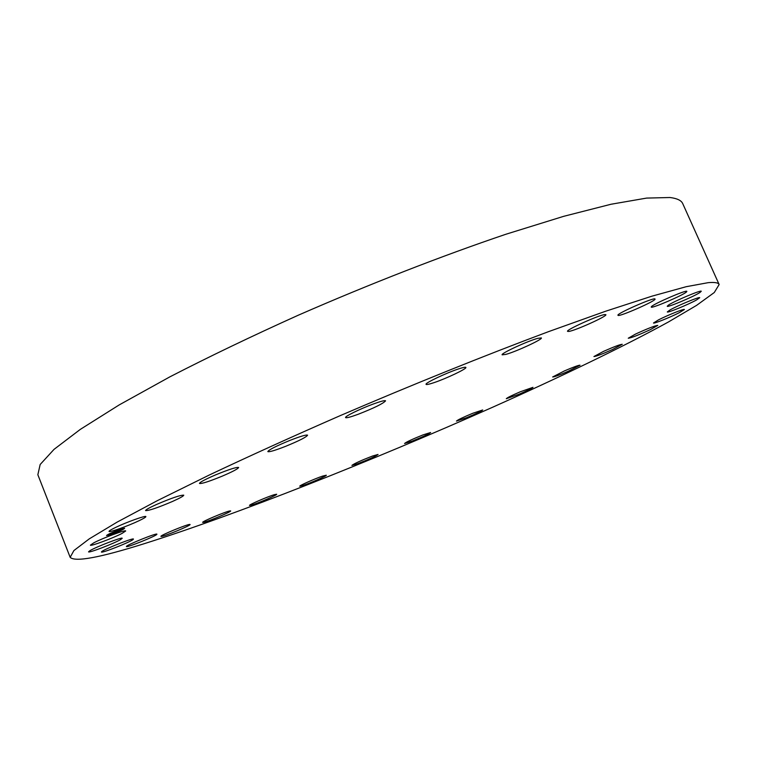 <?xml version="1.0" encoding="UTF-8"?>
<svg xmlns="http://www.w3.org/2000/svg" width="757" height="757" viewBox="0 0 757 757"><rect width="100%" height="100%" fill="white"/><g stroke="black" fill="none" stroke-linecap="round" stroke-linejoin="round"><path stroke-width="1.14" d="M138.985 520.74C128.084 525.973 108.951 532.814 109.027 531.414C108.98 530.884 111.222 529.54 115.764 527.364C126.807 522.046 146.12 515.167 145.883 516.605C145.912 517.154 143.612 518.536 138.985 520.74M70.174 557.341L37.85 474.734L40.168 464.495L54.05 449.355L80.346 429.361L119.209 404.91L169.89 376.844C209.008 356.698 251.826 336.146 298.343 315.186C369.425 284.112 442.031 255.847 505.846 234.263L563.662 216.332L611.041 204.248L646.62 198.088L670.011 197.511C677.118 198.4 681.366 200.444 682.748 203.642L719.15 284.537L714.286 292.514L696.629 305.345L668.563 321.905C623.692 346.526 560.767 376.787 492.268 407.398C372.122 460.786 234.888 515.176 143.915 543.791C99.621 557.701 75.038 562.224 70.174 557.341L73.893 550.566L89.26 538.87L117.08 522.141L157.447 500.604L209.547 474.894C249.526 455.998 293.073 436.25 340.167 415.659C412.007 384.793 484.811 355.459 548.267 331.746L605.468 311.288L651.9 296.186L686.258 286.685L708.259 282.654C714.769 282.096 718.393 282.721 719.15 284.537M564.467 370.902C573.56 367.003 578.755 365.111 580.042 365.215L568.166 371.308C559.149 375.179 553.982 377.062 552.657 376.967L564.467 370.902M222.303 476.115C209.197 481.471 201.589 483.912 199.46 483.439C199.905 482.171 205.346 479.295 215.783 474.8C229.021 469.406 236.629 466.965 238.625 467.476C238.114 468.782 232.673 471.658 222.303 476.115M520.362 391.757L532.975 387.338C532.199 388.284 527.506 390.603 518.905 394.293L506.301 398.712C507.02 397.794 511.704 395.476 520.362 391.757M285.635 446.327C275.046 450.453 269.113 452.203 267.817 451.598C268.943 449.715 276.305 445.987 289.903 440.404C300.51 436.287 306.405 434.546 307.597 435.19C306.386 437.111 299.062 440.82 285.635 446.327M472.747 413.294L482.692 409.972C481.499 411.165 476.087 413.757 466.463 417.75L456.462 421.091C457.607 419.927 463.029 417.325 472.747 413.294M358.108 414.306C350.482 417.088 346.309 418.186 345.58 417.571C344.482 416.53 360.436 408.704 373.286 404.02C380.828 401.276 384.925 400.216 385.568 400.832C383.241 403.557 374.081 408.042 358.108 414.306M423.049 434.887L430.619 432.521C428.888 434.016 422.756 436.865 412.234 441.094L404.56 443.498C406.263 442.022 412.423 439.155 423.049 434.887M433.695 382.749C428.992 384.31 426.446 384.849 426.068 384.348C424.62 383.212 446.157 372.955 458.524 368.933C463.085 367.429 465.527 366.927 465.867 367.429C467.135 368.659 446.005 378.699 433.695 382.749M372.576 456.007L378.055 454.455C375.633 456.31 368.782 459.414 357.522 463.786L351.91 465.394C354.333 463.539 361.221 460.407 372.576 456.007M505.875 354.38L502.137 354.834C500.377 353.614 527.866 340.887 537.896 338.313L541.369 337.925C542.873 339.268 516.066 351.664 505.875 354.38M322.605 476.106L326.295 475.216C327.071 475.708 311.326 482.692 303.604 485.284L299.781 486.231C298.911 485.767 314.95 478.651 322.605 476.106M568.753 331.443L567.551 331.348C565.621 330.043 598.863 315.044 604.834 314.552L605.865 314.666C607.502 316.104 575.159 330.705 568.753 331.443M274.488 494.633L276.665 494.236C277.573 494.804 258.62 503.027 251.835 505.014L249.526 505.439C248.514 504.919 267.883 496.526 274.488 494.633M618.034 315.366L617.958 315.281C616.037 313.862 654.313 296.999 655.004 298.987L655.042 299.034C656.65 300.595 619.406 317.013 618.034 315.366M229.664 510.966L230.677 510.909C231.718 511.562 208.998 521.204 203.775 522.321L202.658 522.396C201.504 521.781 224.763 511.931 229.664 510.966M651.417 306.661C653.509 303.831 687.129 289.344 686.854 291.388L686.59 291.852C683.76 294.984 651.067 309.017 651.228 307.049L651.417 306.661M189.827 524.421L190.083 524.497C191.228 525.301 164.127 536.543 161.241 536.448L160.929 536.382C159.68 535.596 187.433 524.118 189.827 524.421M668.478 305.08C674.288 301.078 701.625 289.581 701.275 291.275L699.865 292.543C693.592 296.716 667.021 307.862 667.229 306.235L668.478 305.08M156.898 534.234C157.38 535.511 126.249 548.096 126.391 546.554L126.391 546.535C125.425 545.428 157.238 532.559 156.898 534.187L156.898 534.234M670.229 309.831C678.215 305.289 700.036 296.337 699.723 297.719L696.582 299.933C688.35 304.551 667.097 313.266 667.286 311.941L670.229 309.831M133.062 539.561C129.911 542.249 101.183 553.575 101.41 552.014L101.712 551.607C104.513 549.024 133.894 537.451 133.44 539.088L133.062 539.561M658.495 319.88C667.475 315.253 684.631 308.392 684.404 309.509L679.199 312.726C670.144 317.363 653.367 324.062 653.49 322.993L658.495 319.88M120.656 539.552C114.25 543.431 88.314 553.367 88.55 551.834L89.979 550.651C96.205 546.809 122.681 536.685 122.218 538.293L120.656 539.552M635.492 334.092C647.547 328.557 654.975 325.661 657.776 325.406L650.377 329.626C638.425 335.105 631.054 337.972 628.253 338.228L635.492 334.092M122 533.439C112.916 538.199 90.206 546.63 90.386 545.154L93.906 542.769C102.99 537.981 126.078 529.427 125.69 530.979L122 533.439M603.461 351.409C614.078 346.706 620.352 344.331 622.273 344.303L612.621 349.479C602.099 354.144 595.873 356.49 593.933 356.538L603.461 351.409M172.596 501.408C157.806 507.72 148.807 510.776 145.59 510.597C145.685 509.764 149.366 507.71 156.652 504.417C171.64 498.03 180.677 494.955 183.762 495.182C183.629 496.043 179.901 498.115 172.596 501.408M118.016 530.184L124.621 528.31C123.788 529.257 119.984 531.036 113.228 533.666L106.567 535.559C107.399 534.622 111.213 532.824 118.016 530.184M122.218 529.531L123.117 528.878M123.845 528.641L124.403 528.244M106.68 535.36L107.977 535.114M109.15 534.868L108.052 535.303L109.159 534.773M108.894 534.063L108.355 534.925M122.095 528.992L123.183 528.556L121.924 528.831M123.438 528.746L122.719 528.992M113.73 533.297L108.488 534.792L117.505 530.562L122.71 529.077L113.73 533.297M118.206 530.96L113.739 532.493L118.196 530.846M117.997 530.922L114.184 532.313L118.007 530.875M113.455 532.616L114.184 532.303L113.446 532.587M118.111 531.036L112.802 533.183L118.111 531.036M115.575 532.02L117.212 531.575L115.547 532.039M115.689 532.237L114.042 532.852L115.679 532.228M114.723 532.531L113.313 532.985L114.723 532.531M112.462 533.344L113.295 532.985L112.452 533.316M113.332 533.581L114.023 533.259L113.332 533.581M119.426 531.083L120.117 530.761L119.426 531.083M107.664 534.962L108.355 534.631L107.664 534.962M117.912 530.269L117.212 530.591L117.912 530.269M111.743 532.796L111.052 533.117L111.743 532.796"/></g></svg>
